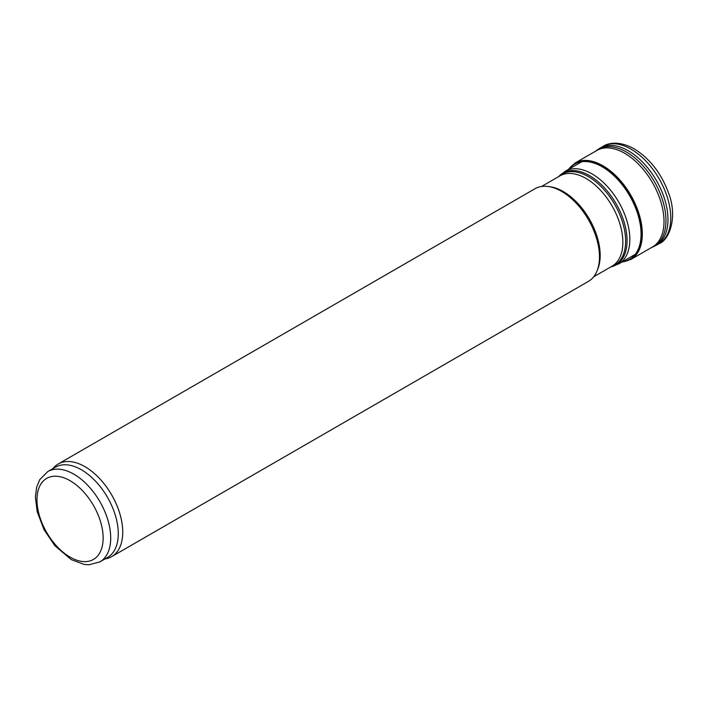 <?xml version="1.0" encoding="UTF-8"?>
<svg xmlns="http://www.w3.org/2000/svg" width="708" height="708" viewBox="0 0 708 708"><rect width="100%" height="100%" fill="white"/><g stroke="black" fill="none" stroke-linecap="round" stroke-linejoin="round"><path stroke-width="1.06" d="M47.763 471.572L55.33 467.2A52.144 30.108 60 0 1 81.402 469.785A52.144 30.108 60 0 1 115.466 515.734A52.144 30.108 60 0 1 107.466 557.523L99.908 561.886L88.783 564.798L84.217 564.435L71.331 559.665L54.932 545.788L43.993 529.611L37.179 511.672L35.4 497.158L36.63 487.29L39.675 479.767L47.763 471.572A52.144 30.108 60 0 1 73.836 474.156A52.144 30.108 60 0 1 107.899 520.106A52.144 30.108 60 0 1 99.908 561.886M52.835 468.643L53.604 467.776A53.481 30.878 60 0 1 58.189 464.005A53.481 30.878 60 0 1 84.925 466.66A53.481 30.878 60 0 1 119.864 513.787A53.481 30.878 60 0 1 111.669 556.638A53.481 30.878 60 0 1 106.112 558.727L104.979 558.957M58.189 464.005L534.929 188.77A53.481 30.878 60 0 1 548.169 186.496A53.481 30.878 60 0 1 561.665 191.417A53.481 30.878 60 0 1 596.994 271.058A53.481 30.878 60 0 1 588.401 281.395L111.669 556.638M548.169 186.496L550.143 186.77A52.144 30.108 60 0 1 563.303 191.558A52.144 30.108 60 0 1 597.747 269.217L596.994 271.058M652.387 247.03A55.702 32.161 -120 0 0 660.865 201.833A55.702 32.161 -120 0 0 623.721 152.742A55.702 32.161 -120 0 0 596.711 150.53L575.144 162.982A55.702 32.161 -120 0 1 599.747 164.088A55.702 32.161 -120 0 1 638.678 212.789A55.702 32.161 -120 0 1 630.801 259.482M622.164 261.907A55.224 31.887 -120 0 0 639.528 219.436A55.224 31.887 -120 0 0 599.101 164.822A55.224 31.887 -120 0 0 568.683 169.274M70.057 480.705A46.799 27.019 60 0 1 98.713 554.559A46.799 27.019 60 0 1 41.4 521.469A46.799 27.019 60 0 1 70.057 480.705M541.531 186.496L559.922 175.876A52.144 30.108 60 0 1 585.994 178.46A52.144 30.108 60 0 1 620.058 224.409A52.144 30.108 60 0 1 612.066 266.19L593.676 276.81M558.913 176.46A52.596 30.364 60 0 1 588.437 176.681A52.596 30.364 60 0 1 623.66 226.171A52.596 30.364 60 0 1 611.057 266.774M558.674 176.593A53.02 30.612 60 0 1 589.56 175.681A53.02 30.612 60 0 1 625.368 226.79A53.02 30.612 60 0 1 610.818 266.916M558.506 176.788L565.267 171.248A53.481 30.878 60 0 1 592.012 173.894A53.481 30.878 60 0 1 626.952 221.02A53.481 30.878 60 0 1 618.748 263.88L610.57 266.969M622.606 261.65A54.959 31.736 -120 0 0 639.12 218.984A54.959 31.736 -120 0 0 599.003 165.114A54.959 31.736 -120 0 0 569.126 169.026M659.015 243.72A56.153 32.418 -120 0 0 667.715 198.585A56.153 32.418 -120 0 0 630.784 149.016A56.153 32.418 -120 0 0 602.88 146.45C608.65 142.609 619.916 140.803 634.43 148.981C649.962 158.751 661.343 173.451 668.573 193.08C677.742 216.48 669.741 239.87 659.033 243.711L656.281 245.278A56.136 32.409 -120 0 0 664.883 199.983A56.136 32.409 -120 0 0 627.731 150.468A56.136 32.409 -120 0 0 600.145 148.052L602.88 146.45M651.953 247.384A55.985 32.329 -120 0 0 663.414 202.975A55.985 32.329 -120 0 0 625.624 151.592A55.985 32.329 -120 0 0 596.189 150.716L600.145 148.052M618.748 263.88L635.271 254.34M565.267 171.248L581.799 161.707M652.413 247.012L630.846 259.464L621.748 262.146M656.281 245.278L651.316 247.641M568.267 169.522L575.144 162.982M595.614 151.167L596.189 150.716"/></g></svg>
